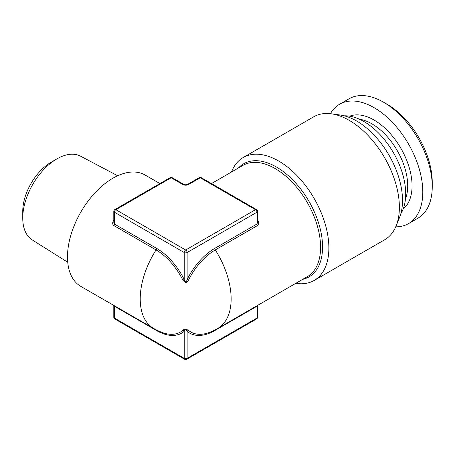 <?xml version="1.0" encoding="UTF-8"?>
<svg xmlns="http://www.w3.org/2000/svg" width="455" height="455" viewBox="0 0 455 455"><rect width="100%" height="100%" fill="white"/><g stroke="black" fill="none" stroke-linecap="round" stroke-linejoin="round"><path stroke-width="0.68" d="M114.825 318.978L184.65 359.291A2.059 1.189 -60 0 1 184.224 358.352L114.398 318.039A2.059 1.189 180 0 1 113.796 317.198A2.059 2.059 0 0 0 114.825 318.978A2.059 1.189 -60 0 1 114.398 318.039L114.398 306.238L156.588 330.592A50.351 29.069 -120 0 0 184.224 331.354C184.884 329.488 185.85 329.488 187.136 331.354A2.059 1.672 130.2 0 1 188.501 330.353A48.793 28.17 120 0 0 210.688 331.911A64.291 64.291 0 0 0 217.826 328.362A64.291 37.117 60 0 0 231.14 298.929A64.291 37.117 -120 0 0 215.283 249.937A48.793 28.17 120 0 0 188.501 280.121C187.176 283.203 185.299 283.203 182.859 280.121A48.793 28.17 -120 0 0 156.076 249.937A64.291 37.117 120 0 0 140.22 298.929A64.291 37.117 -60 0 0 153.534 328.362A64.291 64.291 0 0 0 160.672 331.911A48.793 28.17 -120 0 0 182.859 330.353C184.138 328.988 186.015 328.988 188.501 330.353M257.564 211.376A2.059 2.059 0 0 0 256.535 209.59A2.059 1.189 -60 0 0 255.505 209.692L200.228 177.78L188.592 184.497A4.112 2.377 0 0 1 182.768 184.497L171.131 177.78L115.854 209.692L185.68 250.005L255.505 209.692A2.059 1.189 60 0 1 256.961 212.212A2.059 1.189 180 0 0 257.564 211.376L257.564 222.347L256.961 224.014L214.771 248.367A50.351 29.069 120 0 0 187.136 279.524C186.453 282.248 185.481 282.248 184.224 279.524A50.351 29.069 -120 0 0 156.588 248.367L114.398 224.014L113.796 222.347L113.796 211.376A2.059 1.189 180 0 0 114.398 212.212L114.398 224.014A2.059 1.189 -60 0 1 113.892 225.578C112.311 224.537 112.277 222.58 113.801 219.697M113.796 317.198L113.796 306.221L114.398 306.238A2.059 1.189 120 0 0 114.313 305.714M182.859 280.121L184.224 279.524L184.224 252.525A2.059 1.189 120 0 1 185.68 250.005A2.059 1.189 60 0 1 187.136 252.525A2.059 1.189 180 0 1 184.224 252.525L114.398 212.212A2.059 1.189 120 0 1 115.854 209.692A2.059 1.189 -120 0 0 114.825 209.59A2.059 2.059 0 0 0 113.796 211.376M134.561 198.198L146.76 191.151M159.904 183.57L145.088 175.016A64.291 37.117 120 0 0 95.55 192.237A64.291 37.117 120 0 0 67.488 256.938A64.291 37.117 120 0 0 80.802 286.366L153.534 328.362M56.938 158.88L51.119 162.236A40.12 23.165 120 0 0 22.75 211.376L22.75 218.093A48.349 27.914 -60 0 1 56.938 158.88A48.349 27.914 -60 0 1 80.575 156.184L117.669 175.755M22.75 218.093A48.349 27.914 120 0 0 32.237 239.91L67.732 262.245M432.25 186.595L432.25 182.398A63.774 36.821 -120 0 0 387.154 104.292L383.519 102.193A68.915 39.79 60 0 0 349.059 98.781L339.606 104.235A68.915 39.79 60 0 1 374.061 107.653A68.915 39.79 -120 0 1 419.083 168.384A68.915 39.79 -120 0 1 408.522 223.604L417.974 218.15A68.915 39.79 -120 0 0 432.25 186.595A68.915 39.79 -120 0 0 383.519 102.193L387.154 104.292M395.731 226.835A68.915 39.79 -120 0 0 408.522 223.604M330.415 113.699A68.915 39.79 60 0 1 339.606 104.235M396.072 226.027A70.974 40.978 60 0 0 399.376 207.258A70.974 40.978 -120 0 0 331.28 113.807L340.226 115.024A64.917 37.481 -120 0 1 402.51 200.501A64.917 37.481 60 0 1 399.49 217.672L396.072 226.027A70.974 40.978 60 0 1 384.68 239.751L314.177 280.451A70.974 40.978 60 0 1 295.796 283.34M331.28 113.807A70.974 40.978 -120 0 0 313.705 116.816L243.203 157.521A70.974 40.978 60 0 1 297.894 176.534A70.974 40.978 60 0 1 328.874 247.958A70.974 40.978 60 0 1 314.177 280.451M231.51 171.99A70.974 40.978 60 0 1 243.203 157.521M257.558 219.697C259.117 222.66 259.088 224.622 257.467 225.578L215.283 249.937A2.059 1.189 -120 0 1 214.771 248.367M184.65 359.291A2.059 2.059 0 0 0 186.709 359.291A2.059 1.189 -120 0 0 187.136 358.352L187.136 331.354A50.351 29.069 120 0 0 214.771 330.592L256.961 306.238L257.564 306.221L257.564 317.198A2.059 1.189 180 0 1 256.961 318.039L187.136 358.352A2.059 1.189 180 0 1 184.224 358.352L184.224 331.354A2.059 1.672 49.8 0 0 182.859 330.353M170.102 177.677A2.059 1.189 -120 0 1 171.131 177.78A2.059 1.189 -60 0 1 172.161 177.677A2.059 2.059 0 0 0 170.102 177.677L114.825 209.59M224.594 191.151L236.799 198.198M257.467 225.578A2.059 1.189 -120 0 1 256.961 224.014L256.961 212.212L187.136 252.525L187.136 279.524L188.501 280.121M199.199 177.677A2.059 1.189 -120 0 1 200.228 177.78A2.059 1.189 -60 0 1 201.258 177.677A2.059 2.059 0 0 0 199.199 177.677L187.562 184.394C186.305 184.889 185.054 184.889 183.797 184.394L172.161 177.677M344.281 115.826A59.144 34.148 60 0 1 405.701 193.949A59.144 34.148 -120 0 1 400.827 213.759M156.588 248.367A2.059 1.189 -60 0 1 156.076 249.937L113.892 225.578M349.69 116.179A53.747 31.031 60 0 1 374.061 120.04A53.747 31.031 -120 0 1 408.488 165.216A53.747 31.031 -120 0 1 403.221 208.902M359.416 119.204A50.659 29.251 60 0 1 371.883 123.817A50.659 29.251 -120 0 1 405.462 198.966M302.751 279.33A65.315 37.714 -120 0 0 322.567 246.985A65.315 37.714 -120 0 0 290.199 177.41A65.315 37.714 -120 0 0 238.46 167.975M217.826 328.362L307.262 276.72A64.291 37.117 -120 0 0 320.582 247.292A64.291 37.117 -120 0 0 292.519 182.591A64.291 37.117 -120 0 0 242.976 165.37L211.456 183.57M214.771 330.592A2.059 1.189 60 0 1 214.925 329.938M186.709 359.291L256.535 318.978A2.059 1.189 -120 0 0 256.961 318.039L256.961 306.238A2.059 1.189 60 0 1 257.047 305.714M256.961 212.513L256.961 219.674M182.768 184.497A2.059 1.189 -60 0 1 183.797 184.394M156.588 330.592A2.059 1.189 120 0 0 156.435 329.938M188.592 184.497A2.059 1.189 -120 0 0 187.562 184.394M113.796 306.221L113.562 305.282M256.535 318.978A2.059 2.059 0 0 0 257.564 317.198M256.535 209.59L201.258 177.677M257.564 306.221L257.797 305.282"/></g></svg>
